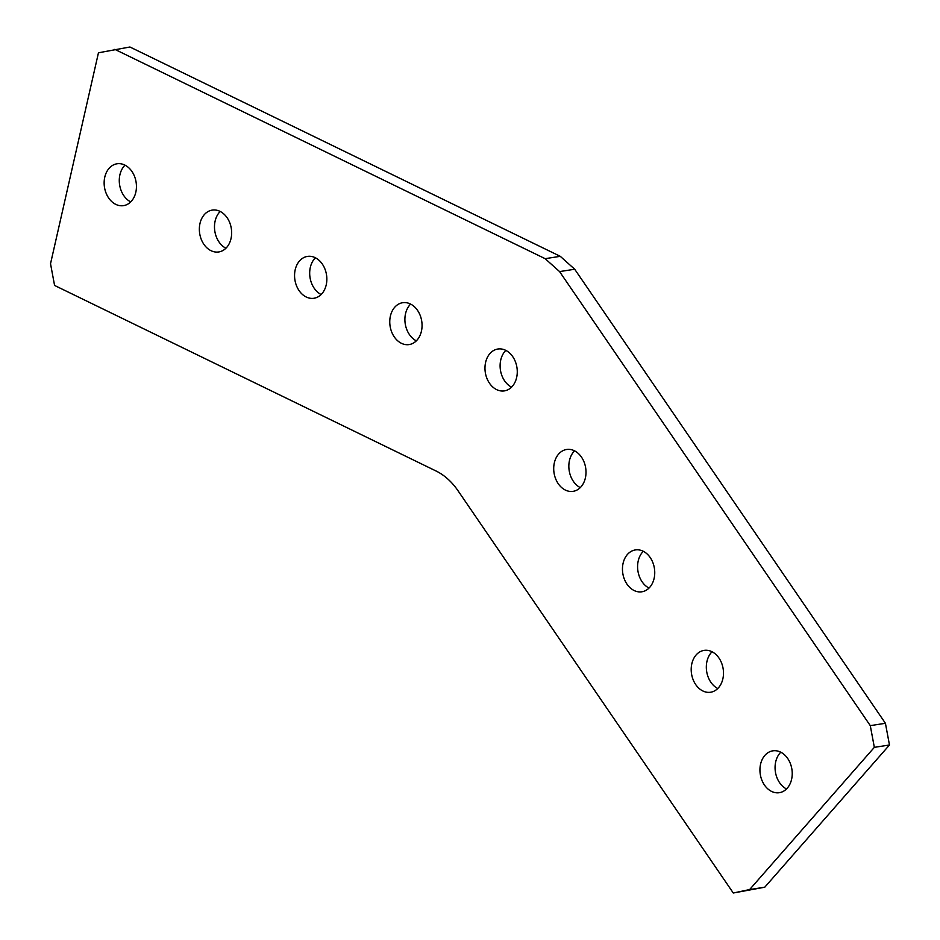 <?xml version="1.0" encoding="UTF-8"?>
<svg xmlns="http://www.w3.org/2000/svg" width="940" height="940" viewBox="0 0 940 940"><rect width="100%" height="100%" fill="white"/><g stroke="black" fill="none" stroke-linecap="round" stroke-linejoin="round"><path stroke-width="1.41" d="M511.548 387.151A21.174 16.003 81.2 0 1 500.433 370.066A21.174 16.003 81.2 0 1 505.826 350.397M496.649 389.63A21.174 16.003 81.2 0 1 484.981 367.34A21.174 16.003 81.2 0 1 497.859 349.022A21.174 16.003 81.2 0 1 505.591 350.279A21.174 16.003 81.2 0 1 517.259 372.569A21.174 16.003 81.2 0 1 504.38 390.887A21.174 16.003 81.2 0 1 496.649 389.63M225.917 248.231A21.174 16.003 81.2 0 1 214.814 231.134A21.174 16.003 81.2 0 1 220.207 211.465M211.03 250.698A21.174 16.003 81.2 0 1 199.362 228.408A21.174 16.003 81.2 0 1 212.24 210.102A21.174 16.003 81.2 0 1 219.972 211.347A21.174 16.003 81.2 0 1 231.639 233.649A21.174 16.003 81.2 0 1 218.75 251.955A21.174 16.003 81.2 0 1 211.03 250.698M416.338 340.844A21.174 16.003 81.2 0 1 405.222 323.748A21.174 16.003 81.2 0 1 410.615 304.09M401.439 343.312A21.174 16.003 81.2 0 1 389.771 321.022A21.174 16.003 81.2 0 1 402.661 302.715A21.174 16.003 81.2 0 1 410.38 303.973A21.174 16.003 81.2 0 1 422.048 326.262A21.174 16.003 81.2 0 1 409.17 344.569A21.174 16.003 81.2 0 1 401.439 343.312M321.127 294.537A21.174 16.003 81.2 0 1 310.012 277.441A21.174 16.003 81.2 0 1 315.405 257.783M306.24 297.005A21.174 16.003 81.2 0 1 294.572 274.715A21.174 16.003 81.2 0 1 307.451 256.409A21.174 16.003 81.2 0 1 315.17 257.666A21.174 16.003 81.2 0 1 326.838 279.955A21.174 16.003 81.2 0 1 313.96 298.262A21.174 16.003 81.2 0 1 306.24 297.005M130.719 201.912A21.174 16.003 81.2 0 1 119.603 184.816A21.174 16.003 81.2 0 1 124.996 165.158M115.82 204.391A21.174 16.003 81.2 0 1 104.152 182.09A21.174 16.003 81.2 0 1 117.03 163.783A21.174 16.003 81.2 0 1 124.762 165.041A21.174 16.003 81.2 0 1 136.429 187.33A21.174 16.003 81.2 0 1 123.551 205.637A21.174 16.003 81.2 0 1 115.82 204.391M717.772 688.515A21.174 16.003 81.2 0 1 706.657 671.418A21.174 16.003 81.2 0 1 712.05 651.749M702.873 690.982A21.174 16.003 81.2 0 1 691.206 668.692A21.174 16.003 81.2 0 1 704.084 650.386A21.174 16.003 81.2 0 1 711.815 651.643A21.174 16.003 81.2 0 1 723.483 673.933A21.174 16.003 81.2 0 1 710.605 692.24A21.174 16.003 81.2 0 1 702.873 690.982M580.286 487.613A21.174 16.003 81.2 0 1 569.17 470.517A21.174 16.003 81.2 0 1 574.563 450.848M565.387 490.081A21.174 16.003 81.2 0 1 553.719 467.791A21.174 16.003 81.2 0 1 566.609 449.485A21.174 16.003 81.2 0 1 574.328 450.73A21.174 16.003 81.2 0 1 585.996 473.031A21.174 16.003 81.2 0 1 573.118 491.338A21.174 16.003 81.2 0 1 565.387 490.081M649.023 588.064A21.174 16.003 81.2 0 1 637.919 570.968A21.174 16.003 81.2 0 1 643.312 551.298M634.136 590.532A21.174 16.003 81.2 0 1 622.468 568.242A21.174 16.003 81.2 0 1 635.346 549.935A21.174 16.003 81.2 0 1 643.066 551.181A21.174 16.003 81.2 0 1 654.734 573.482A21.174 16.003 81.2 0 1 641.856 591.789A21.174 16.003 81.2 0 1 634.136 590.532M786.51 788.966A21.174 16.003 81.2 0 1 775.394 771.869A21.174 16.003 81.2 0 1 780.788 752.212M771.611 791.433A21.174 16.003 81.2 0 1 759.943 769.143A21.174 16.003 81.2 0 1 772.833 750.837A21.174 16.003 81.2 0 1 780.553 752.094A21.174 16.003 81.2 0 1 792.22 774.384A21.174 16.003 81.2 0 1 779.342 792.69A21.174 16.003 81.2 0 1 771.611 791.433M733.282 893L764.761 887.207L889.475 744.997L885.421 723.283L574.704 269.24L560.275 256.326L129.931 47L98.453 52.793L50.525 263.74L54.579 285.443L435.96 470.952A64.966 49.103 81.2 0 1 457.921 490.61L733.282 893L749.638 889.557L874.341 747.347L870.287 725.645L559.57 271.589L545.141 258.676L114.798 49.35M560.275 256.326L545.141 258.676M574.704 269.24L559.57 271.589M885.421 723.283L870.287 725.645M889.475 744.997L874.341 747.347M764.761 887.207L749.638 889.557"/></g></svg>

